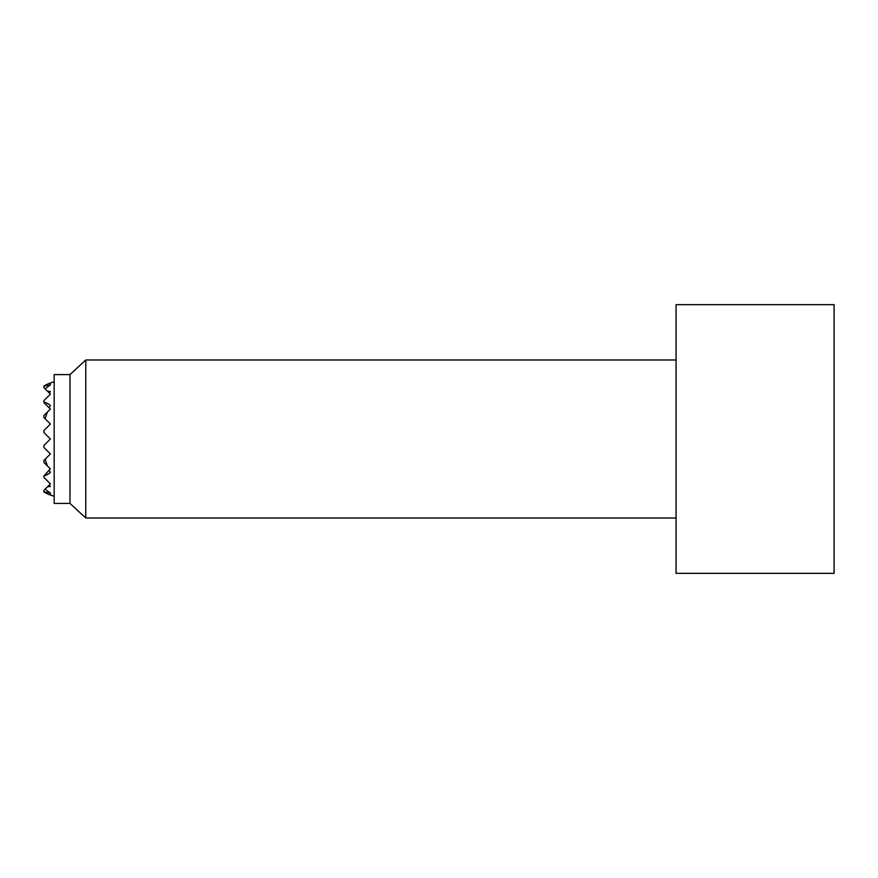 <?xml version="1.0" encoding="UTF-8"?>
<svg xmlns="http://www.w3.org/2000/svg" width="878" height="878" viewBox="0 0 878 878"><rect width="100%" height="100%" fill="white"/><g stroke="black" fill="none" stroke-linecap="round" stroke-linejoin="round"><path stroke-width="1.32" d="M43.9 386.342A54.074 38.237 90 0 1 50.386 385.014L50.386 382.984A57.663 40.772 90 0 0 43.9 386.057L43.9 387.637L50.386 394.123L43.9 400.62L43.9 402.596L50.386 409.082L43.9 415.579L43.9 417.555L50.386 424.041L43.9 430.538L43.9 432.514L50.386 439L43.9 445.486L43.9 447.462L50.386 453.959L45.206 459.139A56.444 39.916 90 0 0 47.423 465.944L50.386 468.918L49.19 470.114A56.444 39.916 90 0 0 50.386 472.54A38.083 26.933 90 0 1 43.9 476.041L43.9 477.38L50.386 483.877L49.19 485.073A58.793 41.573 90 0 0 50.386 486.368A47.95 33.902 90 0 1 47.423 486.84L45.206 489.057A59.188 41.848 90 0 0 50.386 492.986A54.074 38.237 90 0 1 43.9 491.658L43.9 491.943A57.663 40.772 90 0 0 50.386 495.016L50.386 492.986M45.206 459.139L43.9 460.445L43.9 462.421L47.423 465.944M49.19 470.114L43.9 476.041M49.19 485.073L47.423 486.84M45.206 489.057L43.9 490.363L43.9 491.658M43.9 401.959A38.083 26.933 90 0 1 50.386 405.46A56.444 39.916 90 0 0 49.19 407.886M47.423 412.056A56.444 39.916 90 0 0 45.206 418.861M47.423 391.16A47.95 33.902 90 0 1 50.386 391.632A58.793 41.573 90 0 0 49.19 392.927M50.386 385.014A59.188 41.848 90 0 0 45.206 388.943M676.06 359.98L85.781 359.98L85.781 518.02L69.977 503.401L54.173 503.401L54.173 374.599L69.977 374.599L69.977 503.401M834.1 304.666L834.1 573.334L676.06 573.334L676.06 304.666L834.1 304.666M50.386 495.016A59.265 59.265 0 0 0 54.173 496.191M54.173 381.809A59.265 59.265 0 0 0 50.386 382.984M69.977 374.599L85.781 359.98M676.06 518.02L85.781 518.02"/></g></svg>
